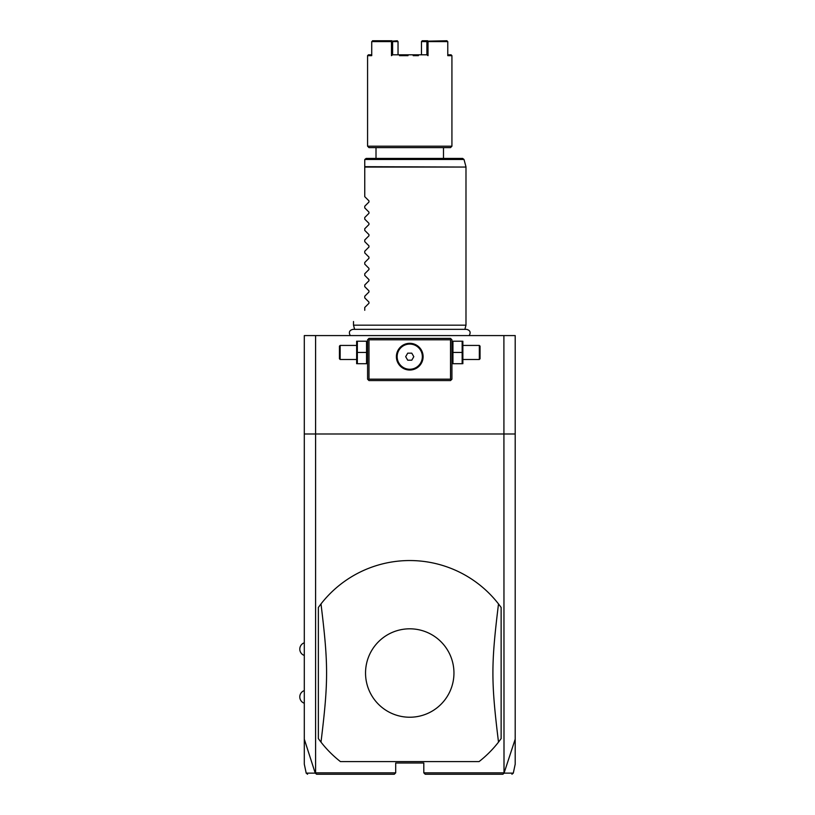 <?xml version="1.0" encoding="UTF-8"?>
<svg xmlns="http://www.w3.org/2000/svg" width="815" height="815" viewBox="0 0 815 815"><rect width="100%" height="100%" fill="white"/><g stroke="black" fill="none" stroke-linecap="round" stroke-linejoin="round"><path stroke-width="1.22" d="M503.894 335.586L504.006 773.272L515.202 739.144L515.202 335.586L304.301 335.586L304.301 433.998L515.202 433.998M515.202 739.144L515.202 764.175L513.297 773.14L511.922 774.25M307.581 774.25L306.206 773.14L304.301 764.175L304.301 739.144L315.232 773.14L316.607 774.25L394.287 774.25L395.693 772.844L315.599 772.844L315.599 335.586M503.894 772.844L423.81 772.844L423.81 763.003L395.693 763.003L395.693 772.844M340.426 761.597L479.067 761.597A112.48 112.48 0 0 0 498.505 742.119L501.133 738.594L501.133 607.45A112.48 112.48 0 0 0 320.998 603.925L318.359 607.45L318.359 738.594A112.48 112.48 0 0 0 340.426 761.597L479.067 761.597M304.301 739.144L304.301 433.998M451.225 339.101L450.522 338.398L368.981 338.398L367.575 339.804L367.575 379.169L368.981 380.574L450.522 380.574L451.928 379.169L451.928 339.804L451.225 339.101L450.522 339.804L368.981 339.804L368.278 339.101M368.981 339.804L368.981 379.169L450.522 379.169L450.522 339.804M450.522 379.169L451.225 379.872M409.751 370.03A13.356 13.356 0 0 1 396.396 356.675A13.356 13.356 0 0 1 409.751 343.319A13.356 13.356 0 0 1 423.107 356.675A13.356 13.356 0 0 1 409.751 370.03M368.981 379.169L368.278 379.872M409.069 343.339L407.714 343.472M407.031 343.594L405.687 343.95M404.372 344.45L403.079 345.102M402.457 345.489L401.255 346.365M400.695 346.854L399.167 348.525M398.729 349.136L397.954 350.399M397.639 351.051L396.895 353.027M396.732 353.69L396.498 355.024M396.426 355.676L396.396 356.287M396.396 357.062L396.426 357.663M396.498 358.325L396.732 359.66M396.895 360.322L397.639 362.298M397.954 362.95L398.729 364.213M399.167 364.825L400.695 366.485M401.255 366.984L402.457 367.86M403.079 368.248L404.372 368.9M405.687 369.399L407.031 369.755M407.714 369.878L409.069 370.01M410.434 370.01L411.789 369.878M412.461 369.755L413.806 369.399M415.13 368.9L416.424 368.248M417.046 367.86L418.248 366.984M418.808 366.485L420.336 364.825M420.774 364.213L421.538 362.95M421.864 362.298L422.598 360.322M422.771 359.66L423.005 358.325M423.066 357.663L423.097 357.062M423.097 356.287L423.066 355.676M423.005 355.024L422.771 353.69M422.598 353.027L421.864 351.051M421.538 350.399L420.774 349.136M420.336 348.525L418.808 346.854M418.248 346.365L417.046 345.489M416.424 345.102L415.13 344.45M413.806 343.95L412.461 343.594M411.789 343.472L410.434 343.339M409.751 344.073A12.602 12.602 0 0 1 422.343 356.675A12.602 12.602 0 0 1 409.751 369.266A12.602 12.602 0 0 1 397.149 356.675A12.602 12.602 0 0 1 409.751 344.073M407.724 360.189L411.779 360.189L413.806 356.675L411.779 353.16L407.724 353.16L405.687 356.675L407.724 360.189M366.546 352.457L366.546 363.704L357.347 363.704L357.347 352.457L366.546 352.457L366.546 341.21L357.347 341.21L357.347 352.457M356.644 341.21L356.644 363.704M356.318 359.486L340.15 359.486L340.15 345.428L356.318 345.428M340.15 345.428L339.447 346.13L339.447 358.783L340.15 359.486M452.946 363.704L462.156 363.704L462.156 352.457L452.946 352.457L452.946 363.704M462.156 352.457L462.156 341.21L452.946 341.21L452.946 352.457M462.859 341.21L462.859 363.704M463.175 345.428L479.342 345.428L479.342 359.486L463.175 359.486M479.342 359.486L480.045 358.783L480.045 346.13L479.342 345.428M354.627 329.341L353.506 325.175L465.986 325.175L465.986 167.055L364.753 167.055L364.753 159.832M364.753 196.67L368.951 200.857L364.753 196.67L364.753 167.055M368.951 200.857L368.951 202.049L364.753 206.236L368.951 202.049M364.753 207.917L368.951 212.104L364.753 207.917L364.753 206.236M368.951 212.104L368.951 213.296L364.753 217.483L368.951 213.296M364.753 219.164L368.951 223.351L364.753 219.164L364.753 217.483M368.951 223.351L368.951 224.543L364.753 228.73L368.951 224.543M364.753 230.411L368.951 234.598L364.753 230.411L364.753 228.73M368.951 234.598L368.951 235.79L364.753 239.977L368.951 235.79M364.753 241.658L368.951 245.845L364.753 241.658L364.753 239.977M368.951 245.845L368.951 247.037L364.753 251.234L368.951 247.037M364.753 252.905L368.951 257.092L364.753 252.905L364.753 251.234M368.951 257.092L368.951 258.294L364.753 262.481L368.951 258.294M364.753 264.152L368.951 268.349L364.753 264.152L364.753 262.481M368.951 268.349L368.951 269.541L364.753 273.728L368.951 269.541M364.753 275.409L368.951 279.596L364.753 275.409L364.753 273.728M368.951 279.596L368.951 280.788L364.753 284.975L368.951 280.788M364.753 286.656L368.951 290.843L364.753 286.656L364.753 284.975M368.951 290.843L368.951 292.035L364.753 296.222L368.951 292.035M364.753 297.903L368.951 302.09L364.753 297.903L364.753 296.222M368.951 302.09L368.951 303.282L364.753 307.469L368.951 303.282M364.753 310.281C349.533 325.501 349.533 325.501 364.753 310.281C349.533 325.501 349.533 325.501 364.753 310.281L364.753 307.469M364.804 159.475L366.159 158.426L462.645 158.426L464.01 159.475L364.804 159.475M409.751 158.426L443.492 158.426L443.492 147.607M409.751 147.607L368.981 147.607L367.575 146.201L451.928 146.201L450.522 147.607L409.751 147.607M418.411 55.654L413.185 55.654M414.937 55.654L416.098 55.654M447.771 54.809L451.082 54.809L451.928 55.654L447.771 55.654L447.771 41.596L428.018 41.596L428.018 55.654L426.887 54.809L426.887 41.596L428.018 41.596M392.616 41.596L398.036 41.596L398.036 54.809L392.606 54.809L391.475 55.654L391.475 41.596L392.046 41.168L392.616 41.596L392.606 54.809L426.887 54.809L421.467 54.809L421.467 41.596L426.887 41.596M408.03 55.654L399.544 55.654M391.475 41.596L371.732 41.596L371.732 55.654L367.575 55.654L367.575 146.201M401.856 55.654L402.905 55.654M404.607 55.654L406.318 55.654M447.007 40.75L427.457 41.168M371.732 54.809L368.411 54.809L367.575 55.654M398.036 41.596L397.272 40.75L392.046 41.168M372.496 40.75L391.842 40.75M421.467 41.596L422.231 40.75L427.651 40.75M315.232 773.14C303.149 773.14 303.139 773.14 315.191 773.119M423.81 772.844L425.216 774.25L502.886 774.25L504.006 773.272M504.312 773.119C516.353 773.14 516.343 773.14 504.271 773.14M318.359 738.594L320.998 742.119C328.445 681.309 328.445 664.724 320.998 603.925M501.133 607.45L498.505 603.925C491.048 664.724 491.048 681.309 498.505 742.119M409.751 717.231A44.204 44.204 0 0 0 453.955 673.017A44.204 44.204 0 0 0 409.751 628.813A44.204 44.204 0 0 0 365.538 673.017A44.204 44.204 0 0 0 409.751 717.231M364.753 166.688L465.986 167.055M367.575 362.909L367.249 363.704M367.575 341.994L367.249 341.21M451.928 362.909L452.244 363.704M451.928 341.994L452.244 341.21M350.307 335.586C348.484 332.357 349.37 330.269 352.966 329.341L466.537 329.341C470.133 330.269 471.009 332.357 469.185 335.586M464.876 329.341L465.986 325.175M353.506 325.175L353.506 321.528M464.01 159.475L465.946 166.688M451.928 55.654L451.928 146.201M376.01 158.426L376.01 147.607M304.301 642.791A6.693 6.693 0 0 0 304.301 655.443M304.301 690.59A6.693 6.693 0 0 0 304.301 703.243"/></g></svg>
